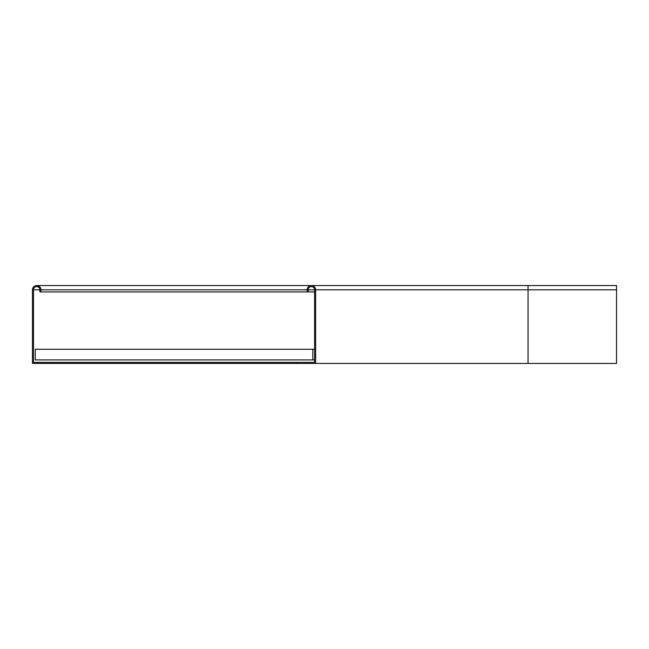 <?xml version="1.0" encoding="UTF-8"?>
<svg xmlns="http://www.w3.org/2000/svg" width="649" height="649" viewBox="0 0 649 649"><rect width="100%" height="100%" fill="white"/><g stroke="black" fill="none" stroke-linecap="round" stroke-linejoin="round"><path stroke-width="0.97" d="M528.051 363.44L315.649 363.44L315.649 289.811L528.051 289.811L528.051 363.44L616.55 363.44L616.55 285.56L311.398 285.56M296.536 363.44L32.45 363.44L32.45 289.811A4.251 4.251 0 0 1 36.701 285.56A4.251 4.251 0 0 1 40.944 289.811L307.155 289.811L307.155 291.928L308.218 291.928L308.218 289.811L314.587 289.811L314.587 362.377L296.536 362.377L296.536 363.44L315.649 363.44M307.155 289.811A4.251 4.251 0 0 1 311.398 285.56A4.251 4.251 0 0 1 315.649 289.811M314.587 289.811A3.188 3.188 0 0 0 311.398 286.623A3.188 3.188 0 0 0 308.218 289.811M51.563 363.44L51.563 362.377L314.587 362.377M308.218 291.928L314.587 291.928M307.155 291.928L39.881 291.928L39.881 289.811A3.188 3.188 0 0 0 36.701 286.623A3.188 3.188 0 0 0 33.513 289.811L33.513 362.377L51.563 362.377M40.944 291.928L40.944 289.811M314.587 349.284L35.281 349.284L35.281 359.903L314.587 359.903M312.818 349.284L312.818 359.903M616.55 289.811L528.051 289.811L528.051 285.56M33.513 289.811L39.881 289.811M434.124 285.56L36.701 285.56M39.508 286.623L36.701 286.623"/></g></svg>
